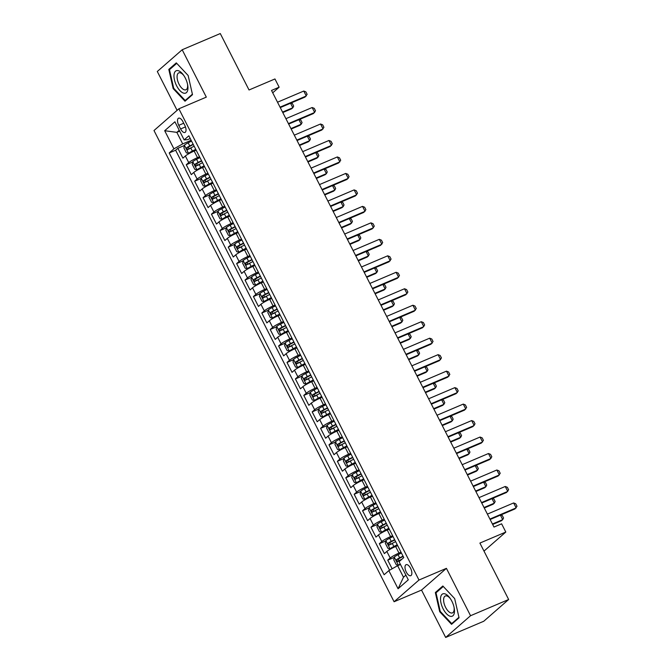 <?xml version="1.0" encoding="UTF-8"?>
<svg xmlns="http://www.w3.org/2000/svg" width="671" height="671" viewBox="0 0 671 671"><rect width="100%" height="100%" fill="white"/><g stroke="black" fill="none" stroke-linecap="round" stroke-linejoin="round"><path stroke-width="1.01" d="M410.585 568.303A5.972 2.743 -113 0 0 406.098 564.688A5.972 2.743 -113 0 0 406.282 572.061A5.972 2.743 -113 0 0 410.769 575.676A5.972 2.743 -113 0 0 410.585 568.303M445.67 637.45L483.766 621.245L508.652 599.505L470.556 615.718L446.416 568.345L418.981 580.021L394.095 601.753L421.531 590.077L445.67 637.45L470.556 615.718M418.981 580.021L178.88 108.794L153.994 130.535L394.095 601.753M178.88 108.794L206.316 97.127L182.185 49.755L157.299 71.495L177.102 110.354M182.185 49.755L220.281 33.55L249.033 89.981L274.951 78.96L279.144 87.196L271.52 90.442L493.99 527.062L501.614 523.816L505.808 532.053L479.899 543.074L508.652 599.505M196.184 150.195L194.145 151.059A7.465 0.981 153 0 0 185.364 156.007L182.906 158.146L177.865 148.266L184.324 145.515M199.547 156.788L197.509 157.651A7.465 0.981 153 0 0 188.719 162.592L186.261 164.739L192.72 161.996M186.261 164.739L191.302 174.628L193.751 172.481A7.465 0.981 153 0 1 202.541 167.54L204.58 166.668M212.975 183.149L210.937 184.013A7.465 0.981 153 0 0 202.147 188.954L199.698 191.101L194.657 181.212L201.115 178.469M221.371 199.623L219.333 200.495A7.465 0.981 153 0 0 210.543 205.435L208.094 207.574L203.053 197.693L209.511 194.942M229.767 216.096L227.729 216.968A7.465 0.981 153 0 0 218.939 221.908L216.481 224.055L211.449 214.166L217.907 211.424M238.163 232.577L236.125 233.441A7.465 0.981 153 0 0 227.335 238.39L224.877 240.528L219.845 230.648L226.303 227.897M246.559 249.05L244.521 249.922A7.465 0.981 153 0 0 235.731 254.863L233.273 257.01L228.241 247.121L234.699 244.378M254.955 265.531L252.908 266.395A7.465 0.981 153 0 0 244.127 271.336L241.669 273.483L236.637 263.594L243.087 260.851M263.351 282.005L261.304 282.868A7.465 0.981 153 0 0 252.522 287.817L250.065 289.956L245.032 280.075L251.482 277.324M271.747 298.478L269.7 299.35A7.465 0.981 153 0 0 260.918 304.29L258.461 306.437L253.42 296.548L259.878 293.806M280.134 314.959L278.096 315.823A7.465 0.981 153 0 0 269.314 320.772L266.857 322.91L261.816 313.022L268.274 310.279M288.53 331.432L286.492 332.304A7.465 0.981 153 0 0 277.702 337.245L275.253 339.392L270.212 329.503L276.67 326.752M296.926 347.905L294.888 348.777A7.465 0.981 153 0 0 286.098 353.718L283.648 355.865L278.608 345.976L285.066 343.233M305.322 364.387L303.284 365.25A7.465 0.981 153 0 0 294.494 370.199L292.044 372.338L287.003 362.457L293.462 359.706M313.718 380.86L311.68 381.732A7.465 0.981 153 0 0 302.889 386.672L300.432 388.819L295.399 378.93L301.858 376.188M322.114 397.341L320.075 398.205A7.465 0.981 153 0 0 311.285 403.145L308.828 405.292L303.795 395.404L310.254 392.661M330.509 413.814L328.471 414.678A7.465 0.981 153 0 0 319.681 419.627L317.224 421.765L312.191 411.885L318.65 409.134M338.905 430.287L336.859 431.159A7.465 0.981 153 0 0 328.077 436.1L325.62 438.247L320.587 428.358L327.037 425.615M347.301 446.769L345.255 447.632A7.465 0.981 153 0 0 336.473 452.581L334.015 454.72L328.983 444.839L335.433 442.088M355.697 463.242L353.651 464.114A7.465 0.981 153 0 0 344.869 469.054L342.411 471.201L337.37 461.312L343.829 458.561M364.085 479.723L362.046 480.587A7.465 0.981 153 0 0 353.265 485.527L350.807 487.674L345.766 477.786L352.225 475.043M372.48 496.196L370.442 497.06A7.465 0.981 153 0 0 361.652 502.009L359.203 504.147L354.162 494.267L360.621 491.516M380.876 512.669L378.838 513.541A7.465 0.981 153 0 0 370.048 518.482L367.599 520.629L362.558 510.74L369.016 507.997M389.272 529.151L387.234 530.015A7.465 0.981 153 0 0 378.444 534.955L375.995 537.102L370.954 527.213L377.412 524.47M397.668 545.624L395.63 546.488A7.465 0.981 153 0 0 386.84 551.436L384.382 553.575L379.35 543.695L385.808 540.943M178.754 125.334L180.608 128.958A5.779 2.659 -113 0 0 184.953 132.464A5.779 2.659 -113 0 0 184.777 125.318L182.931 121.694A5.779 2.659 -113 0 0 178.578 118.188A5.779 2.659 -113 0 0 178.754 125.334L183.711 123.229M179.685 131.155L176.834 132.363L182.705 143.896L173.923 148.845L169.218 152.954L384.131 574.745L388.836 570.635L398.071 588.761L408.295 579.828L399.06 561.702L403.766 557.593L188.853 135.802L184.148 139.912L187.553 139.669L190.245 138.528M173.923 148.845L164.689 130.719L174.913 121.786L184.148 139.912M401.023 552.216L398.985 553.08L395.63 546.488M392.627 535.735L390.589 536.607L387.234 530.015M384.24 519.262L382.193 520.126L378.838 513.541M375.844 502.789L373.797 503.653L370.442 497.06M367.448 486.307L365.41 487.18L362.046 480.587M359.052 469.834L357.014 470.698L353.651 464.114M350.656 453.361L348.618 454.225L345.255 447.632M342.26 436.88L340.222 437.752L336.859 431.159M333.864 420.407L331.826 421.271L328.471 414.678M325.469 403.925L323.43 404.798L320.075 398.205M317.073 387.452L315.035 388.316L311.68 381.732M308.677 370.979L306.639 371.843L303.284 365.25M300.289 354.498L298.243 355.37L294.888 348.777M291.893 338.025L289.847 338.889L286.492 332.304M283.498 321.543L281.459 322.415L278.096 315.823M275.102 305.07L273.063 305.942L269.7 299.35M266.706 288.597L264.668 289.461L261.304 282.868M258.31 272.116L256.272 272.988L252.908 266.395M249.914 255.643L247.876 256.507L244.521 249.922M241.518 239.17L239.48 240.033L236.125 233.441M233.122 222.688L231.084 223.56L227.729 216.968M224.726 206.215L222.688 207.079L219.333 200.495M216.339 189.734L214.292 190.606L210.937 184.013M207.943 173.261L205.896 174.133L202.541 167.54M177.865 148.266L175.617 150.229L389.599 570.199M398.985 553.08A7.465 0.981 -27 0 0 390.203 558.029L387.746 560.168L392.132 568.782M379.35 543.695L381.807 541.547A7.465 0.981 -27 0 1 390.589 536.607M370.954 527.213L373.411 525.074A7.465 0.981 -27 0 1 382.193 520.126M362.558 510.74L365.016 508.593A7.465 0.981 -27 0 1 373.797 503.653M354.162 494.267L356.62 492.12A7.465 0.981 -27 0 1 365.41 487.18M345.766 477.786L348.224 475.647A7.465 0.981 -27 0 1 357.014 470.698M337.37 461.312L339.828 459.165A7.465 0.981 -27 0 1 348.618 454.225M328.983 444.839L331.432 442.692A7.465 0.981 -27 0 1 340.222 437.752M320.587 428.358L323.036 426.219A7.465 0.981 -27 0 1 331.826 421.271M312.191 411.885L314.64 409.738A7.465 0.981 -27 0 1 323.43 404.798M303.795 395.404L306.253 393.265A7.465 0.981 -27 0 1 315.035 388.316M295.399 378.93L297.857 376.783A7.465 0.981 -27 0 1 306.639 371.843M287.003 362.457L289.461 360.31A7.465 0.981 -27 0 1 298.243 355.37M278.608 345.976L281.065 343.837A7.465 0.981 -27 0 1 289.847 338.889M270.212 329.503L272.669 327.356A7.465 0.981 -27 0 1 281.459 322.415M261.816 313.022L264.273 310.883A7.465 0.981 -27 0 1 273.063 305.942M253.42 296.548L255.877 294.41A7.465 0.981 -27 0 1 264.668 289.461M245.032 280.075L247.482 277.928A7.465 0.981 -27 0 1 256.272 272.988M236.637 263.594L239.086 261.455A7.465 0.981 -27 0 1 247.876 256.507M228.241 247.121L230.69 244.974A7.465 0.981 -27 0 1 239.48 240.033M219.845 230.648L222.302 228.501A7.465 0.981 -27 0 1 231.084 223.56M211.449 214.166L213.906 212.028A7.465 0.981 -27 0 1 222.688 207.079M203.053 197.693L205.511 195.546A7.465 0.981 -27 0 1 214.292 190.606M194.657 181.212L197.115 179.073A7.465 0.981 -27 0 1 205.896 174.133M191.151 140.306L182.705 143.896M483.992 551.109L505.808 532.053M272.728 92.799L279.144 87.196M179.232 130.266L176.834 132.363L164.689 130.719M400.47 564.479L397.626 565.695L403.497 577.228L405.896 575.131M175.617 150.229L169.218 152.954M387.746 560.168L394.204 557.425M388.836 570.635L397.626 565.695M398.071 588.761L403.497 577.228M173.16 88.589L185.003 101.212L192.502 94.67L188.148 75.496L176.297 62.873L168.807 69.415L173.16 88.589L173.764 88.329M446.416 568.345L421.531 590.077M459.048 617.79L454.686 598.616L442.843 585.993L435.345 592.535L439.698 611.709L451.549 624.34L459.048 617.79M170.702 68.61L168.807 69.415M440.31 611.449L439.698 611.709M437.249 591.73L435.345 592.535M277.517 102.21L303.762 91.046L305.867 91.877L307.125 94.351L305.07 97.043L280.268 107.595M303.762 91.046L306.278 95.987L280.042 107.15M191.554 141.103L188.182 142.814A4.94 0.654 -27 0 0 184.399 145.121L183.888 147.939L186.412 152.887L188.593 153.357A4.94 0.654 -27 0 1 192.376 151.05L195.747 149.339M188.593 153.357L195.898 149.625M193.147 144.231L189.776 145.942A4.94 0.654 153 0 0 186.681 147.729L187.695 149.708A4.94 0.654 -27 0 1 190.782 147.914L194.154 146.211M189.885 148.769C188.509 148.786 188.174 148.123 188.878 146.798L193.29 144.517M290.954 103.049L292.413 103.628L293.672 106.093L292.824 107.737L290.526 103.225M282.793 112.543L291.617 108.794L292.824 107.737L282.558 112.099M185.33 78.096A12.128 5.578 -113 0 0 183.477 75.035A12.128 5.578 -113 0 0 174.896 71.914A12.128 5.578 -113 0 0 176.582 85.729A12.128 5.578 -113 0 0 184.861 93.277A12.128 5.578 -113 0 0 187.662 84.873A12.128 5.578 -113 0 0 185.33 78.096M183.888 75.63A9.184 4.227 -113 0 0 178.754 72.879A9.184 4.227 -113 0 0 179.04 84.211A9.184 4.227 -113 0 0 185.942 89.771A9.184 4.227 -113 0 0 187.519 84.169M186.463 99.945L185.179 100.491L173.697 88.253L169.478 69.683L176.741 63.342M192.392 94.192L185.179 100.491M444.957 593.852A12.128 5.578 -113 0 0 440.99 602.986A12.128 5.578 -113 0 0 450.04 616.221A12.128 5.578 -113 0 0 454.2 607.993A12.128 5.578 -113 0 0 450.015 598.155A12.128 5.578 -113 0 0 444.957 593.852M450.426 598.75A9.184 4.227 -113 0 0 446.97 595.974A9.184 4.227 -113 0 0 445.292 595.999A9.184 4.227 -113 0 0 444.403 604.496A9.184 4.227 -113 0 0 450.811 612.908A9.184 4.227 -113 0 0 452.48 612.891A9.184 4.227 -113 0 0 454.057 607.289M458.939 617.312L451.717 623.611L440.235 611.373L436.024 592.803L443.279 586.462M453.009 623.065L451.717 623.611M285.913 118.683L312.158 107.519L314.263 108.358L315.521 110.824L313.466 113.525L288.664 124.068M312.158 107.519L314.674 112.468L288.429 123.623M294.309 135.156L320.553 124.001L322.659 124.831L323.917 127.305L321.862 129.998L297.052 140.549M320.553 124.001L323.07 128.941L296.825 140.105M302.705 151.638L328.941 140.474L331.055 141.304L332.313 143.779L330.249 146.471L305.448 157.022M328.941 140.474L331.466 145.414L305.221 156.578M311.101 168.111L337.337 156.947L339.451 157.786L340.709 160.252L338.645 162.952L313.843 173.504M337.337 156.947L339.861 161.896L313.617 173.051M199.95 157.576L196.578 159.287A4.94 0.654 -27 0 0 192.795 161.594L192.283 164.42L194.808 169.36L196.989 169.83A4.94 0.654 -27 0 1 200.772 167.524L204.143 165.812M196.989 169.83L204.294 166.098M201.543 160.704L198.171 162.416A4.94 0.654 153 0 0 195.076 164.202L196.083 166.182A4.94 0.654 -27 0 1 199.178 164.395L202.55 162.684M198.281 165.251C196.905 165.259 196.569 164.605 197.274 163.271L201.686 160.99M299.35 119.522L300.809 120.101L302.067 122.575L301.22 124.21L298.922 119.706M291.18 129.025L300.012 125.267L301.22 124.21L290.954 128.58M208.346 174.057L204.974 175.76A4.94 0.654 -27 0 0 201.191 178.067L200.679 180.893L203.196 185.833L205.385 186.312A4.94 0.654 -27 0 1 209.167 183.997L212.539 182.294M205.385 186.312L212.69 182.579M209.939 177.186L206.567 178.897A4.94 0.654 153 0 0 203.472 180.684L204.479 182.655A4.94 0.654 -27 0 1 207.574 180.868L210.946 179.157M206.676 181.724C205.301 181.74 204.965 181.078 205.67 179.744L210.082 177.471M307.746 136.003L309.205 136.582L310.463 139.048L309.616 140.692L307.318 136.179M299.576 145.498L308.408 141.749L309.616 140.692L299.35 145.053M216.741 190.53L213.361 192.242A4.94 0.654 -27 0 0 209.578 194.548L209.075 197.366L211.591 202.315L213.781 202.785A4.94 0.654 -27 0 1 217.563 200.478L220.935 198.767M213.781 202.785L221.078 199.052M218.335 193.659L214.963 195.37A4.94 0.654 153 0 0 211.868 197.157L212.875 199.136A4.94 0.654 -27 0 1 215.97 197.349L219.342 195.638M215.072 198.197C213.697 198.213 213.361 197.551 214.066 196.226L218.478 193.944M316.142 152.476L317.601 153.055L318.859 155.529L318.012 157.165L315.714 152.661M307.972 161.979L316.804 158.222L318.012 157.165L307.746 161.526M225.137 207.004L221.757 208.715A4.94 0.654 -27 0 0 217.974 211.021L217.471 213.848L219.987 218.788L222.176 219.258A4.94 0.654 -27 0 1 225.959 216.951L229.331 215.24M222.176 219.258L229.474 215.525M226.731 210.132L223.359 211.843A4.94 0.654 153 0 0 220.264 213.63L221.271 215.609A4.94 0.654 -27 0 1 224.366 213.823L227.737 212.111M223.468 214.678C222.093 214.686 221.757 214.032 222.462 212.699L226.873 210.417M324.538 168.949L325.997 169.528L327.255 172.002L326.408 173.638L324.11 169.134M316.368 178.452L325.192 174.695L326.408 173.638L316.142 178.008M319.497 184.592L345.733 173.428L347.838 174.259L349.105 176.733L347.041 179.425L322.239 189.977M345.733 173.428L348.257 178.369L322.013 189.532M233.525 223.485L230.153 225.188A4.94 0.654 -27 0 0 226.37 227.503L225.867 230.321L228.383 235.261L230.572 235.739A4.94 0.654 -27 0 1 234.355 233.433L237.727 231.721M230.572 235.739L237.87 232.007M235.127 226.613L231.747 228.325A4.94 0.654 153 0 0 228.66 230.111L229.667 232.082A4.94 0.654 -27 0 1 232.762 230.296L236.133 228.593M231.864 231.151C230.489 231.168 230.153 230.505 230.849 229.18L235.269 226.899M332.933 185.431L334.393 186.01L335.651 188.476L334.804 190.119L332.506 185.607M324.764 194.925L333.588 191.176L334.804 190.119L324.538 194.481M327.893 201.065L354.129 189.901L356.234 190.732L357.492 193.206L355.437 195.898L330.635 206.45M354.129 189.901L356.645 194.842L330.409 206.005M241.921 239.958L238.549 241.669A4.94 0.654 -27 0 0 234.766 243.976L234.263 246.794L236.779 251.742L238.968 252.212A4.94 0.654 -27 0 1 242.751 249.906L246.123 248.195M238.968 252.212L246.265 248.48M243.523 243.087L240.143 244.798A4.94 0.654 153 0 0 237.056 246.584L238.062 248.564A4.94 0.654 -27 0 1 241.149 246.777L244.529 245.066M240.252 247.633C238.884 247.641 238.54 246.987 239.245 245.653L243.665 243.372M341.321 201.904L342.789 202.483L344.047 204.957L343.2 206.593L340.902 202.088M333.16 211.407L341.984 207.649L343.2 206.593L332.933 210.962M336.288 217.538L362.525 206.374L364.63 207.213L365.888 209.679L363.833 212.38L339.031 222.931M362.525 206.374L365.041 211.323L338.805 222.487M250.317 256.431L246.945 258.142A4.94 0.654 -27 0 0 243.162 260.449L242.659 263.275L245.175 268.215L247.364 268.685A4.94 0.654 -27 0 1 251.147 266.379L254.519 264.676M247.364 268.685L254.661 264.961M251.91 259.568L248.538 261.271A4.94 0.654 153 0 0 245.452 263.057L246.458 265.037A4.94 0.654 -27 0 1 249.545 263.25L252.925 261.539M248.647 264.106C247.272 264.122 246.936 263.46 247.641 262.126L252.061 259.853M349.717 218.385L351.176 218.956L352.443 221.43L351.596 223.066L349.297 218.561M341.556 227.88L350.379 224.122L351.596 223.066L341.329 227.435M344.684 234.02L370.92 222.856L373.026 223.686L374.284 226.161L372.229 228.853L347.427 239.404M370.92 222.856L373.437 227.796L347.201 238.96M258.712 272.912L255.341 274.624A4.94 0.654 -27 0 0 251.558 276.93L251.055 279.748L253.571 284.697L255.752 285.167A4.94 0.654 -27 0 1 259.534 282.86L262.915 281.149M255.752 285.167L263.057 281.434M260.306 276.041L256.934 277.752A4.94 0.654 153 0 0 253.848 279.539L254.854 281.518A4.94 0.654 -27 0 1 257.941 279.732L261.313 278.02M257.043 280.579C255.668 280.595 255.332 279.933 256.037 278.608L260.457 276.326M358.113 234.858L359.572 235.437L360.83 237.911L359.983 239.547L357.693 235.043M349.952 244.361L358.775 240.604L359.983 239.547L349.725 243.909M353.072 250.493L379.316 239.329L381.422 240.168L382.68 242.634L380.625 245.334L355.823 255.877M379.316 239.329L381.833 244.278L355.596 255.433M267.108 289.386L263.737 291.097A4.94 0.654 -27 0 0 259.954 293.403L259.442 296.23L261.967 301.17L264.148 301.64A4.94 0.654 -27 0 1 267.93 299.333L271.31 297.622M264.148 301.64L271.453 297.907M268.702 292.514L265.33 294.225A4.94 0.654 153 0 0 262.244 296.012L263.25 297.991A4.94 0.654 -27 0 1 266.337 296.205L269.708 294.494M265.439 297.06C264.064 297.068 263.728 296.414 264.433 295.081L268.853 292.799M366.509 251.331L367.968 251.91L369.226 254.384L368.379 256.02L366.089 251.516M358.348 260.834L367.171 257.077L368.379 256.02L358.121 260.39M361.468 266.966L387.712 255.81L389.817 256.641L391.076 259.115L389.021 261.807L364.219 272.359M387.712 255.81L390.228 260.751L363.992 271.914M275.504 305.867L272.132 307.57A4.94 0.654 -27 0 0 268.35 309.876L267.838 312.703L270.363 317.643L272.543 318.121A4.94 0.654 -27 0 1 276.326 315.815L279.698 314.103M272.543 318.121L279.849 314.389M277.098 308.995L273.726 310.707A4.94 0.654 153 0 0 270.631 312.493L271.646 314.464A4.94 0.654 -27 0 1 274.733 312.678L278.104 310.967M273.835 313.533C272.46 313.55 272.124 312.887 272.829 311.554L277.24 309.281M374.904 267.813L376.364 268.392L377.622 270.858L376.775 272.501L374.477 267.989M366.743 277.308L375.567 273.558L376.775 272.501L366.509 276.863M369.864 283.447L396.108 272.283L398.213 273.114L399.471 275.588L397.417 278.28L372.615 288.832M396.108 272.283L398.624 277.224L372.388 288.387M283.9 322.34L280.528 324.051A4.94 0.654 -27 0 0 276.746 326.358L276.234 329.176L278.759 334.124L280.939 334.594A4.94 0.654 -27 0 1 284.722 332.288L288.094 330.577M280.939 334.594L288.245 330.862M285.494 325.469L282.122 327.18A4.94 0.654 153 0 0 279.027 328.966L280.033 330.946A4.94 0.654 -27 0 1 283.128 329.159L286.5 327.448M282.231 330.015C280.855 330.023 280.52 329.36 281.224 328.035L285.636 325.754M383.3 284.286L384.76 284.865L386.018 287.339L385.171 288.975L382.873 284.47M375.131 293.789L383.963 290.031L385.171 288.975L374.904 293.344M378.259 299.92L404.504 288.756L406.609 289.595L407.867 292.061L405.812 294.762L381.002 305.313M404.504 288.756L407.02 293.705L380.776 304.86M292.296 338.813L288.924 340.524A4.94 0.654 -27 0 0 285.141 342.831L284.63 345.657L287.146 350.598L289.335 351.067A4.94 0.654 -27 0 1 293.118 348.761L296.49 347.05M289.335 351.067L296.641 347.335M293.89 341.95L290.518 343.653A4.94 0.654 153 0 0 287.423 345.439L288.429 347.419A4.94 0.654 -27 0 1 291.524 345.632L294.896 343.921M290.627 346.488C289.251 346.496 288.916 345.842 289.62 344.508L294.032 342.235M391.696 300.767L393.156 301.338L394.414 303.812L393.567 305.448L391.268 300.944M383.527 310.262L392.359 306.504L393.567 305.448L383.3 309.817M386.655 316.402L412.9 305.238L415.005 306.068L416.263 308.543L414.2 311.235L389.398 321.786M412.9 305.238L415.416 310.178L389.172 321.342M300.692 355.295L297.312 356.997A4.94 0.654 -27 0 0 293.529 359.312L293.026 362.13L295.542 367.071L297.731 367.549A4.94 0.654 -27 0 1 301.514 365.242L304.886 363.531M297.731 367.549L305.028 363.816M302.285 358.423L298.914 360.134A4.94 0.654 153 0 0 295.819 361.921L296.825 363.892A4.94 0.654 -27 0 1 299.92 362.105L303.292 360.402M299.023 362.961C297.647 362.977 297.312 362.315 298.016 360.99L302.428 358.708M400.092 317.24L401.552 317.819L402.81 320.285L401.963 321.929L399.664 317.417M391.923 326.735L400.755 322.986L401.963 321.929L391.696 326.291M395.051 332.875L421.287 321.711L423.401 322.541L424.659 325.016L422.596 327.708L397.794 338.259M421.287 321.711L423.812 326.651L397.567 337.815M309.088 371.768L305.708 373.479A4.94 0.654 -27 0 0 301.925 375.785L301.422 378.603L303.938 383.552L306.127 384.022A4.94 0.654 -27 0 1 309.91 381.715L313.282 380.004M306.127 384.022L313.424 380.289M310.681 374.896L307.31 376.607A4.94 0.654 153 0 0 304.215 378.394L305.221 380.373A4.94 0.654 -27 0 1 308.316 378.587L311.688 376.876M307.419 379.442C306.043 379.45 305.708 378.796 306.412 377.463L310.824 375.181M408.488 333.713L409.947 334.292L411.206 336.767L410.358 338.402L408.06 333.898M400.319 343.216L409.142 339.459L410.358 338.402L400.092 342.772M403.447 349.348L429.683 338.184L431.788 339.023L433.055 341.497L430.992 344.189L406.19 354.741M429.683 338.184L432.208 343.133L405.963 354.296M317.475 388.241L314.103 389.952A4.94 0.654 -27 0 0 310.321 392.258L309.817 395.085L312.334 400.025L314.523 400.503A4.94 0.654 -27 0 1 318.306 398.188L321.677 396.486M314.523 400.503L321.82 396.771M319.077 391.378L315.697 393.08A4.94 0.654 153 0 0 312.611 394.875L313.617 396.846A4.94 0.654 -27 0 1 316.712 395.06L320.084 393.349M315.815 395.915C314.439 395.932 314.103 395.269 314.8 393.936L319.22 391.663M416.884 350.195L418.343 350.765L419.601 353.24L418.754 354.875L416.456 350.371M408.714 359.69L417.538 355.94L418.754 354.875L408.488 359.245M411.843 365.829L438.079 354.665L440.184 355.496L441.443 357.97L439.388 360.663L414.586 371.214M438.079 354.665L440.595 359.606L414.359 370.769M325.871 404.722L322.499 406.433A4.94 0.654 -27 0 0 318.717 408.74L318.213 411.558L320.73 416.506L322.919 416.976A4.94 0.654 -27 0 1 326.702 414.67L330.073 412.959M322.919 416.976L330.216 413.244M327.473 407.851L324.093 409.562A4.94 0.654 153 0 0 321.006 411.348L322.013 413.328A4.94 0.654 -27 0 1 325.1 411.541L328.48 409.83M324.202 412.388C322.835 412.405 322.491 411.742 323.196 410.417L327.616 408.136M425.271 366.668L426.739 367.247L427.997 369.721L427.15 371.357L424.852 366.852M417.11 376.171L425.934 372.413L427.15 371.357L416.884 375.718M420.239 382.302L446.475 371.138L448.58 371.977L449.838 374.443L447.783 377.144L422.982 387.695M446.475 371.138L448.991 376.087L422.755 387.242M334.267 421.195L330.895 422.906A4.94 0.654 -27 0 0 327.113 425.213L326.609 428.039L329.125 432.98L331.315 433.449A4.94 0.654 -27 0 1 335.097 431.143L338.469 429.432M331.315 433.449L338.612 429.717M335.861 424.324L332.489 426.035A4.94 0.654 153 0 0 329.402 427.821L330.409 429.801A4.94 0.654 -27 0 1 333.495 428.014L336.876 426.303M332.598 428.87C331.222 428.878 330.887 428.224 331.591 426.89L336.012 424.609M433.667 383.141L435.127 383.72L436.393 386.194L435.546 387.83L433.248 383.326M425.506 392.644L434.33 388.886L435.546 387.83L425.28 392.2M428.635 398.775L454.871 387.62L456.976 388.45L458.234 390.925L456.179 393.617L431.378 404.168M454.871 387.62L457.387 392.56L431.151 403.724M342.663 437.677L339.291 439.379A4.94 0.654 -27 0 0 335.508 441.686L335.005 444.512L337.521 449.453L339.702 449.931A4.94 0.654 -27 0 1 343.485 447.624L346.865 445.913M339.702 449.931L347.008 446.198M344.257 440.805L340.885 442.516A4.94 0.654 153 0 0 337.798 444.303L338.805 446.274A4.94 0.654 -27 0 1 341.891 444.487L345.263 442.785M340.994 445.343C339.618 445.359 339.283 444.697 339.987 443.363L344.408 441.09M442.063 399.622L443.523 400.201L444.781 402.667L443.934 404.311L441.644 399.799M433.902 409.117L442.726 405.368L443.934 404.311L433.676 408.673M437.022 415.257L463.267 404.093L465.372 404.923L466.63 407.398L464.575 410.09L439.773 420.642M463.267 404.093L465.783 409.033L439.547 420.197M351.059 454.15L347.687 455.861A4.94 0.654 -27 0 0 343.904 458.167L343.393 460.985L345.917 465.934L348.098 466.404A4.94 0.654 -27 0 1 351.881 464.097L355.261 462.386M348.098 466.404L355.404 462.671M352.652 457.278L349.281 458.989A4.94 0.654 153 0 0 346.194 460.776L347.201 462.755A4.94 0.654 -27 0 1 350.287 460.969L353.659 459.258M349.39 461.824C348.014 461.833 347.679 461.178 348.383 459.845L352.803 457.563M450.459 416.095L451.918 416.674L453.177 419.149L452.329 420.784L450.04 416.28M442.298 425.599L451.122 421.841L452.329 420.784L442.072 425.154M445.418 431.73L471.663 420.566L473.768 421.405L475.026 423.871L472.971 426.571L448.169 437.123M471.663 420.566L474.179 425.515L447.943 436.678M359.455 470.623L356.083 472.334A4.94 0.654 -27 0 0 352.3 474.64L351.789 477.467L354.313 482.407L356.494 482.877A4.94 0.654 -27 0 1 360.277 480.57L363.648 478.868M356.494 482.877L363.799 479.153M361.048 473.76L357.677 475.462A4.94 0.654 153 0 0 354.582 477.249L355.596 479.228A4.94 0.654 -27 0 1 358.683 477.442L362.055 475.731M357.786 478.297C356.41 478.306 356.075 477.651 356.779 476.318L361.191 474.045M458.855 432.577L460.314 433.147L461.573 435.622L460.725 437.257L458.427 432.753M450.694 442.072L459.518 438.314L460.725 437.257L450.459 441.627M453.814 448.211L480.059 437.047L482.164 437.878L483.422 440.352L481.367 443.045L456.565 453.596M480.059 437.047L482.575 441.988L456.339 453.151M367.851 487.104L364.479 488.807A4.94 0.654 -27 0 0 360.696 491.122L360.184 493.94L362.709 498.88L364.89 499.358A4.94 0.654 -27 0 1 368.673 497.052L372.044 495.341M364.89 499.358L372.195 495.626M369.444 490.233L366.072 491.944A4.94 0.654 153 0 0 362.977 493.73L363.984 495.71A4.94 0.654 -27 0 1 367.079 493.915L370.451 492.212M366.181 494.77C364.806 494.787 364.47 494.124 365.175 492.799L369.587 490.518M467.251 449.05L468.71 449.629L469.968 452.095L469.121 453.739L466.823 449.226M459.081 458.545L467.913 454.795L469.121 453.739L458.855 458.1M462.21 464.684L488.454 453.521L490.56 454.359L491.818 456.825L489.763 459.526L464.953 470.069M488.454 453.521L490.971 458.461L464.726 469.625M376.246 503.577L372.875 505.288A4.94 0.654 -27 0 0 369.092 507.595L368.58 510.421L371.097 515.362L373.286 515.831A4.94 0.654 -27 0 1 377.068 513.525L380.44 511.814M373.286 515.831L380.591 512.099M377.84 506.706L374.468 508.417A4.94 0.654 153 0 0 371.373 510.203L372.38 512.183A4.94 0.654 -27 0 1 375.475 510.396L378.847 508.685M374.577 511.252C373.202 511.26 372.866 510.606 373.571 509.272L377.983 506.991M475.647 465.523L477.106 466.102L478.364 468.576L477.517 470.212L475.219 465.708M467.477 475.026L476.309 471.268L477.517 470.212L467.251 474.582M470.606 481.157L496.85 470.002L498.956 470.832L500.214 473.307L498.15 475.999L473.349 486.55M496.85 470.002L499.367 474.942L473.122 486.106M384.642 520.05L381.271 521.761A4.94 0.654 -27 0 0 377.479 524.068L376.976 526.894L379.492 531.835L381.682 532.313A4.94 0.654 -27 0 1 385.464 529.998L388.836 528.295M381.682 532.313L388.979 528.58M386.236 523.187L382.864 524.89A4.94 0.654 153 0 0 379.769 526.685L380.776 528.656A4.94 0.654 -27 0 1 383.871 526.869L387.242 525.158M382.973 527.725C381.598 527.742 381.262 527.079 381.967 525.745L386.379 523.472M484.043 482.004L485.502 482.583L486.76 485.049L485.913 486.685L483.615 482.181M475.873 491.499L484.705 487.75L485.913 486.685L475.647 491.055M479.002 497.639L505.238 486.475L507.351 487.305L508.61 489.78L506.546 492.472L481.744 503.024M505.238 486.475L507.762 491.415L481.518 502.579M393.038 536.532L389.658 538.243A4.94 0.654 -27 0 0 385.875 540.549L385.372 543.367L387.888 548.316L390.077 548.786A4.94 0.654 -27 0 1 393.86 546.479L397.232 544.768M390.077 548.786L397.375 545.053M394.632 539.66L391.26 541.371A4.94 0.654 153 0 0 388.165 543.158L389.172 545.137A4.94 0.654 -27 0 1 392.267 543.351L395.638 541.64M391.369 544.198C389.994 544.215 389.658 543.552 390.363 542.227L394.774 539.945M492.439 498.478L493.898 499.056L495.156 501.531L494.309 503.166L492.011 498.662M484.269 507.981L493.101 504.223L494.309 503.166L484.043 507.528M487.398 514.112L513.634 502.948L515.739 503.787L517.005 506.253L514.942 508.953L490.14 519.505M513.634 502.948L516.158 507.897L489.914 519.052M401.426 553.005L398.054 554.716A4.94 0.654 -27 0 0 394.271 557.022L393.768 559.849L396.284 564.789L398.473 565.259A4.94 0.654 -27 0 1 400.251 564.051M398.473 565.259L400.444 564.42M403.028 556.133L399.648 557.844A4.94 0.654 153 0 0 396.561 559.631L397.567 561.61A4.94 0.654 -27 0 1 400.662 559.824L401.979 559.153M399.765 560.679C398.389 560.688 398.054 560.033 398.75 558.7L403.17 556.418M500.834 514.951L502.294 515.529L503.552 518.004L502.705 519.639L500.407 515.135M492.665 524.454L501.489 520.696L502.705 519.639L492.439 524.009M197.509 157.651L194.145 151.059M188.719 162.592L185.364 156.007M390.203 558.029L386.84 551.436M381.807 541.547L378.444 534.955M373.411 525.074L370.048 518.482M365.016 508.593L361.652 502.009M356.62 492.12L353.265 485.527M348.224 475.647L344.869 469.054M339.828 459.165L336.473 452.581M331.432 442.692L328.077 436.1M323.036 426.219L319.681 419.627M314.64 409.738L311.285 403.145M306.253 393.265L302.889 386.672M297.857 376.783L294.494 370.199M289.461 360.31L286.098 353.718M281.065 343.837L277.702 337.245M272.669 327.356L269.314 320.772M264.273 310.883L260.918 304.29M255.877 294.41L252.522 287.817M247.482 277.928L244.127 271.336M239.086 261.455L235.731 254.863M230.69 244.974L227.335 238.39M222.302 228.501L218.939 221.908M213.906 212.028L210.543 205.435M205.511 195.546L202.147 188.954M197.115 179.073L193.751 172.481M185.448 126.903L180.608 128.958M184.382 145.188L188.543 153.34M190.782 147.914L192.376 151.05M188.182 142.814L189.776 145.942M188.878 146.798L186.681 147.729M192.778 161.661L196.939 169.822M199.178 164.395L200.772 167.524M196.578 159.287L198.171 162.416M197.274 163.271L195.076 164.202M201.174 178.142L205.326 186.295M207.574 180.868L209.167 183.997M204.974 175.76L206.567 178.897M205.67 179.744L203.472 180.684M209.57 194.615L213.722 202.776M215.97 197.349L217.563 200.478M213.361 192.242L214.963 195.37M214.066 196.226L211.868 197.157M217.966 211.097L222.118 219.249M224.366 213.823L225.959 216.951M221.757 208.715L223.359 211.843M222.462 212.699L220.264 213.63M226.362 227.57L230.514 235.722M232.762 230.296L234.355 233.433M230.153 225.188L231.747 228.325M230.849 229.18L228.66 230.111M234.758 244.043L238.91 252.204M241.149 246.777L242.751 249.906M238.549 241.669L240.143 244.798M239.245 245.653L237.056 246.584M243.145 260.524L247.305 268.677M249.545 263.25L251.147 266.379M246.945 258.142L248.538 261.271M247.641 262.126L245.452 263.057M251.541 276.997L255.701 285.158M257.941 279.732L259.534 282.86M255.341 274.624L256.934 277.752M256.037 278.608L253.848 279.539M259.937 293.479L264.097 301.631M266.337 296.205L267.93 299.333M263.737 291.097L265.33 294.225M264.433 295.081L262.244 296.012M268.333 309.952L272.493 318.104M274.733 312.678L276.326 315.815M272.132 307.57L273.726 310.707M272.829 311.554L270.631 312.493M276.729 326.425L280.889 334.586M283.128 329.159L284.722 332.288M280.528 324.051L282.122 327.18M281.224 328.035L279.027 328.966M285.125 342.906L289.276 351.059M291.524 345.632L293.118 348.761M288.924 340.524L290.518 343.653M289.62 344.508L287.423 345.439M293.521 359.379L297.672 367.532M299.92 362.105L301.514 365.242M297.312 356.997L298.914 360.134M298.016 360.99L295.819 361.921M301.916 375.852L306.068 384.013M308.316 378.587L309.91 381.715M305.708 373.479L307.31 376.607M306.412 377.463L304.215 378.394M310.312 392.334L314.464 400.486M316.712 395.06L318.306 398.188M314.103 389.952L315.697 393.08M314.8 393.936L312.611 394.875M318.708 408.807L322.86 416.968M325.1 411.541L326.702 414.67M322.499 406.433L324.093 409.562M323.196 410.417L321.006 411.348M327.096 425.288L331.256 433.441M333.495 428.014L335.097 431.143M330.895 422.906L332.489 426.035M331.591 426.89L329.402 427.821M335.492 441.761L339.652 449.914M341.891 444.487L343.485 447.624M339.291 439.379L340.885 442.516M339.987 443.363L337.798 444.303M343.887 458.234L348.048 466.395M350.287 460.969L351.881 464.097M347.687 455.861L349.281 458.989M348.383 459.845L346.194 460.776M352.283 474.716L356.444 482.868M358.683 477.442L360.277 480.57M356.083 472.334L357.677 475.462M356.779 476.318L354.582 477.249M360.679 491.189L364.839 499.341M367.079 493.915L368.673 497.052M364.479 488.807L366.072 491.944M365.175 492.799L362.977 493.73M369.075 507.662L373.227 515.823M375.475 510.396L377.068 513.525M372.875 505.288L374.468 508.417M373.571 509.272L371.373 510.203M377.471 524.143L381.623 532.296M383.871 526.869L385.464 529.998M381.271 521.761L382.864 524.89M381.967 525.745L379.769 526.685M385.867 540.616L390.019 548.777M392.267 543.351L393.86 546.479M389.658 538.243L391.26 541.371M390.363 542.227L388.165 543.158M394.263 557.098L398.415 565.25M398.054 554.716L399.648 557.844M398.75 558.7L396.561 559.631"/></g></svg>
